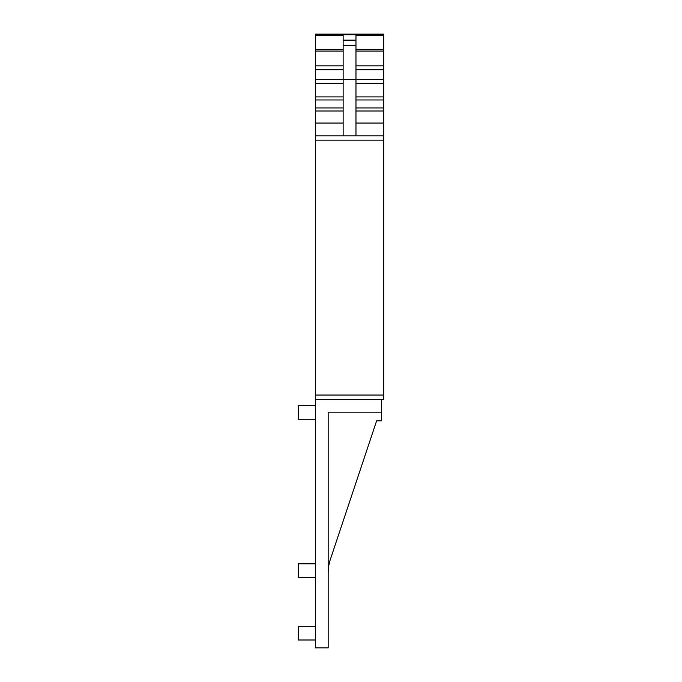 <?xml version="1.0" encoding="UTF-8"?>
<svg xmlns="http://www.w3.org/2000/svg" width="682" height="682" viewBox="0 0 682 682"><rect width="100%" height="100%" fill="white"/><g stroke="black" fill="none" stroke-linecap="round" stroke-linejoin="round"><path stroke-width="1.02" d="M315.34 396.506L315.34 399.337L383.761 399.337L381.63 399.337L383.761 399.337L383.761 395.057L315.34 395.057L315.34 399.337L381.63 399.337L381.63 420.82L376.635 420.82L381.63 420.82L376.635 420.82L330.369 559.376A42.761 42.761 0 0 0 328.17 572.923A42.761 42.761 -0 0 1 330.369 559.376L376.635 420.82M315.34 34.1L383.761 34.1L315.34 34.1L383.761 34.1L383.761 395.057M383.761 140.16L315.34 140.16L315.34 395.057M383.761 34.731L315.34 34.731L315.34 135.88L383.761 135.88L355.97 135.88L355.97 79.606L343.14 79.606L343.14 135.88L315.34 135.88L315.34 140.16M315.34 34.731L383.761 34.637M315.34 35.498L343.14 35.498L343.14 79.606M383.761 35.498L355.97 35.498L355.97 40.127L343.14 40.127M355.97 40.127L355.97 79.606M315.34 399.337L315.34 647.9L328.17 647.9L323.89 647.9L328.17 647.9L328.17 412.167L381.63 412.167M298.239 563.835L315.34 563.835L298.239 563.835L298.239 577.526L315.34 577.526L298.239 577.526M315.34 405.585L298.239 405.585L298.239 419.277L315.34 419.277M315.34 626.315L298.239 626.315L298.239 639.997L315.34 639.997M315.34 647.9L328.17 647.9M330.369 559.376A42.761 42.761 -0 0 0 328.17 572.923M343.14 135.88L315.34 135.88M343.14 123.05L315.34 123.05M343.14 110.987L315.34 110.987M343.14 107.935L315.34 107.935M343.14 99.973L315.34 99.973M343.14 96.921L315.34 96.921M343.14 83.417L315.34 83.417M343.14 79.462L315.34 79.462M343.14 69.786L315.34 69.786M343.14 65.83L315.34 65.83M343.14 51.073L315.34 51.073M343.14 49.462L315.34 49.462M383.761 135.88L355.97 135.88M383.761 123.05L355.97 123.05M383.761 110.987L355.97 110.987M383.761 107.935L355.97 107.935M383.761 99.973L355.97 99.973M383.761 96.921L355.97 96.921M383.761 83.417L355.97 83.417M383.761 79.462L355.97 79.462M383.761 69.786L355.97 69.786M383.761 65.83L355.97 65.83M383.761 51.073L355.97 51.073M383.761 49.462L355.97 49.462M355.97 45.566L343.14 45.566M383.761 399.337L381.63 399.337L383.761 399.337"/></g></svg>
